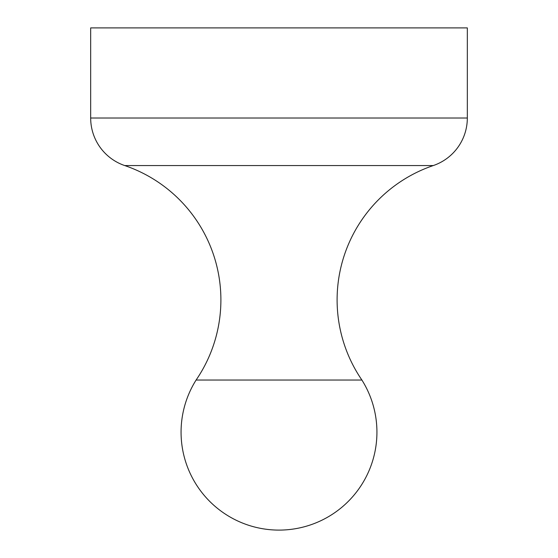 <?xml version="1.0" encoding="UTF-8"?>
<svg xmlns="http://www.w3.org/2000/svg" width="558" height="558" viewBox="0 0 558 558"><rect width="100%" height="100%" fill="white"/><g stroke="black" fill="none" stroke-linecap="round" stroke-linejoin="round"><path stroke-width="0.84" d="M196.102 380.033A141.906 141.906 0 0 0 124.713 165.559L433.287 165.559A141.906 141.906 0 0 0 361.898 380.033L196.102 380.033A97.929 97.929 0 0 0 279 530.1A97.929 97.929 0 0 0 361.898 380.033M467.325 118.017L467.325 27.9L90.675 27.9L90.675 118.017L467.325 118.017A50.22 50.22 0 0 1 433.287 165.559M124.713 165.559A50.22 50.22 0 0 1 90.675 118.017"/></g></svg>
